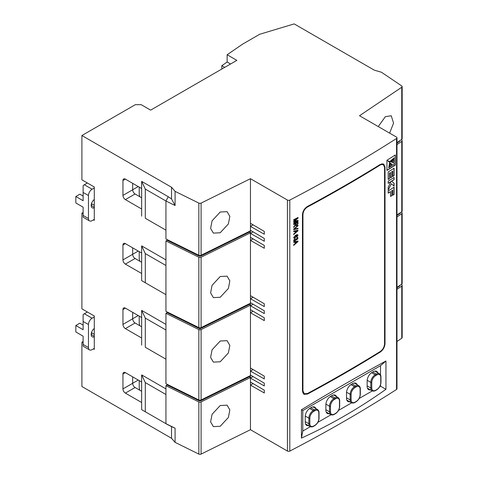 <?xml version="1.0" encoding="UTF-8"?>
<svg xmlns="http://www.w3.org/2000/svg" width="478" height="478" viewBox="0 0 478 478"><rect width="100%" height="100%" fill="white"/><g stroke="black" fill="none" stroke-linecap="round" stroke-linejoin="round"><path stroke-width="0.72" d="M307.007 206.729L307.491 207.004C304.737 208.778 303.225 211.27 302.95 214.485L302.95 390.885L304.283 393.747L307.491 393.502A1443.638 833.477 0 0 0 380.351 351.438C382.908 349.555 384.306 346.998 384.557 343.772L384.557 167.366L383.326 164.569L379.885 164.671M307.491 207.004A1443.638 833.477 0 0 0 380.351 164.94M139.869 196.751A6.871 3.967 60 0 1 139.218 193.572L139.218 187.119M139.869 390.257A6.871 3.967 60 0 1 139.218 387.078L139.218 380.631M83.118 196.094L79.838 194.199L75.829 196.512L83.118 200.724L83.118 192.449L88.46 195.532A5.15 2.976 -60 0 1 92.105 189.222L94.291 187.962M94.291 207.828A5.15 2.976 -60 0 1 92.23 207.828A5.15 2.976 -60 0 1 91.167 205.468A5.15 2.976 -60 0 1 94.291 199.499M83.118 216.606L83.118 207.171L75.829 202.965L75.829 196.512M83.118 192.449L83.118 185.679A5.15 2.976 -60 0 1 84.331 184.735L87.366 182.984M94.291 219.372L92.105 220.633A5.15 2.976 -60 0 1 89.529 220.89A5.15 2.976 -60 0 1 88.46 218.53L88.46 195.532M91.25 205.516A3.262 1.882 120 0 0 91.651 203.789L91.651 203.09M94.291 207.273L91.167 205.468M220.221 232.762L228.376 223.955L229.84 216.385L227.074 211.664L220.221 212.011L212.071 220.818L210.607 228.394L213.373 233.109L220.221 232.762M220.221 426.274L228.376 417.467L229.84 409.891L227.074 405.177L220.221 405.523L212.071 414.33L210.607 421.901L213.373 426.621L220.221 426.274M220.221 361.768L228.376 352.961L229.84 345.391L227.074 340.671L220.221 341.017L212.071 349.824L210.607 357.401L213.373 362.115L220.221 361.768M220.221 297.268L228.376 288.461L229.84 280.885L227.074 276.17L220.221 276.517L212.071 285.324L210.607 292.894L213.373 297.615L220.221 297.268M389.6 133.117L393.567 123.121L391.237 115.748L385.376 116.662L378.247 126.562M175.079 191.355L198.848 203.096A1.715 0.992 0 0 0 201.083 203.096L250.454 178.706L287.439 200.055A1.715 0.992 0 0 0 289.799 200.091A1443.638 833.477 0 0 0 396.549 138.459A1.715 0.992 0 0 0 396.991 137.795A1.715 0.992 0 0 0 396.489 137.096L359.51 115.748L401.759 87.241A1.715 0.992 0 0 0 402.171 86.596A1.715 0.992 0 0 0 401.759 85.95L381.42 72.226L374.334 70.176L294.173 23.9L259.685 34.279L242.687 44.09L227.14 54.749L236.855 60.359L150.636 110.137L141.165 104.67L135.334 104.67L81.899 135.519L171.53 187.262L175.079 191.355L175.079 205.516L165.938 200.999L145.294 189.085L145.294 218.249L165.938 230.169L165.938 200.999L168.274 196.739L141.649 181.371L141.649 188.523L125.379 179.125A3.436 1.984 -120 0 0 123.659 178.957A3.436 1.984 -120 0 0 122.948 180.529L122.948 195.394A3.436 1.984 -120 0 0 125.379 199.601L141.649 208.994L141.649 188.523M165.938 394.511L145.294 382.591L145.294 411.761L165.938 423.675L165.938 385.674L198.848 401.938A1.715 0.992 0 0 0 201.083 401.938L201.083 454.1L250.454 429.71L287.439 451.059L287.439 200.055M201.083 454.1A1.715 0.992 180 0 1 198.848 454.1L198.848 401.938M175.079 442.359L171.53 438.266L171.53 426.615L165.938 423.675L175.079 428.192L175.079 442.359L198.848 454.1M83.118 341.507L81.899 342.206L81.899 386.517L171.53 438.266M402.171 285.432L402.171 337.599A1.715 0.992 180 0 1 401.759 338.239L401.759 286.077A1.715 0.992 0 0 0 402.171 285.432A1.715 0.992 0 0 0 401.759 284.786L401.257 284.452M396.991 341.459L401.759 338.239M396.991 137.795L396.991 388.799A1.715 0.992 180 0 1 396.549 389.462L396.549 138.459M289.799 200.091L289.799 451.095A1443.638 833.477 0 0 0 396.549 389.462M289.799 451.095A1.715 0.992 180 0 1 287.439 451.059M141.649 273.5L141.649 253.023L125.379 243.631A3.436 1.984 -120 0 0 123.659 243.457A3.436 1.984 -120 0 0 122.948 245.035L122.948 259.895A3.436 1.984 -120 0 0 125.379 264.101L141.649 273.5L141.649 280.652L165.938 294.669L165.938 240.966L198.848 257.224A1.715 0.992 0 0 0 201.083 257.224L250.454 232.834L250.454 230.868L201.083 255.264A1.715 0.992 180 0 1 198.848 255.264L165.938 239L165.938 230.169L145.294 218.249M201.083 401.938L250.454 377.542L250.454 375.583L201.083 399.972A1.715 0.992 180 0 1 198.848 399.972L165.938 383.715L165.938 330.005L145.294 318.091L145.294 347.255L165.938 359.175L145.294 347.255M165.938 330.005L165.938 313.323L198.848 329.581A1.715 0.992 0 0 0 201.083 329.581L250.454 305.185L250.454 303.225L201.083 327.615A1.715 0.992 180 0 1 198.848 327.615L165.938 311.357L165.938 294.669L145.294 282.755L145.294 253.585L141.649 245.871L141.649 253.023M201.083 203.096L201.083 255.921L249.343 232.081L249.343 231.418M167.157 311.961L167.157 312.618L199.965 328.828L199.965 327.854M199.965 328.828L249.343 304.432L249.343 303.775M250.454 375.583L250.454 375.021L264.298 383.153L264.298 385.955L250.454 378.104L250.454 382.03L264.298 390.162L264.298 392.97L250.454 385.119L250.454 429.71M253.107 369.566L250.454 371.095L250.454 368.006L264.298 376.144L264.298 378.946L250.454 371.095L250.454 375.021M253.107 311.232L250.454 312.761L250.454 309.672L264.298 317.81L264.298 320.613L250.454 312.761L250.454 368.006M250.454 303.225L250.454 302.664L264.298 310.796L264.298 313.604L250.454 305.747L250.454 309.672M253.107 304.217L250.454 305.747L250.454 305.185L249.343 304.432M253.107 297.208L250.454 298.738L250.454 295.655L264.298 303.787L264.298 306.589L250.454 298.738L250.454 302.664M253.107 238.875L250.454 240.404L250.454 237.321L264.298 245.453L264.298 248.255L250.454 240.404L250.454 295.655M250.454 230.868L250.454 230.306L264.298 238.438L264.298 241.247L250.454 233.395L250.454 237.321M253.107 231.866L250.454 233.395L250.454 232.834L249.343 232.081M253.107 383.589L250.454 385.119L250.454 382.03M253.107 376.574L250.454 378.104L250.454 377.542L249.343 376.789L249.343 376.132M396.991 144.583L401.759 141.369A1.715 0.992 0 0 0 402.171 140.723A1.715 0.992 0 0 0 401.759 140.078L401.257 139.737M396.991 216.94L401.759 213.72A1.715 0.992 0 0 0 402.171 213.074A1.715 0.992 0 0 0 401.759 212.435L401.257 212.095M396.991 143.059L399.494 141.369L399.494 140.926M396.991 215.411L400.45 213.074L400.45 212.638M396.991 287.768L399.494 286.077L399.494 285.641M402.171 213.074L402.171 283.472A1.715 0.992 180 0 1 401.759 284.117L396.991 287.332M402.171 86.596L402.171 138.757A1.715 0.992 180 0 1 401.759 139.403L396.991 142.617M396.991 289.292L401.759 286.077M81.899 135.519L81.899 179.83L94.291 186.982L94.291 220.352L93.437 219.862M227.14 54.749L227.14 62.038L221.81 65.695L221.81 69.041M221.81 65.695L224.714 67.368M230.539 64.004L227.14 62.038M132.663 183.331L132.663 189.784A3.436 1.984 -120 0 0 135.089 193.99L141.649 197.778M141.649 382.03L125.379 372.637A3.436 1.984 -120 0 0 123.659 372.464A3.436 1.984 -120 0 0 122.948 374.041L122.948 388.901A3.436 1.984 -120 0 0 125.379 393.107L141.649 402.506L141.649 374.877L165.938 388.901M132.663 376.843L132.663 383.296A3.436 1.984 -120 0 0 135.089 387.503L141.649 391.285M132.663 247.837L132.663 254.284A3.436 1.984 -120 0 0 135.089 258.496L141.649 262.279M141.649 317.529L125.379 308.131A3.436 1.984 -120 0 0 123.659 307.963A3.436 1.984 -120 0 0 122.948 309.535L122.948 324.401A3.436 1.984 -120 0 0 125.379 328.607L141.649 338L141.649 310.377L165.938 324.401M132.663 312.337L132.663 318.79A3.436 1.984 -120 0 0 135.089 322.997L141.649 326.785M83.118 213.905L81.899 213.2L81.899 308.836L94.291 315.988L94.291 349.358L93.437 348.868M83.118 342.911L81.899 342.206M141.649 402.506L141.649 409.658L168.274 425.026M141.649 338L141.649 345.152M165.938 259.895L141.649 245.871M141.649 208.994L141.649 216.146M168.274 196.739L171.53 198.914L171.53 187.262M165.938 313.323L167.157 312.618M165.938 385.674L167.157 384.975L167.157 384.318M167.157 239.603L167.157 240.261L198.848 255.921L198.848 203.096M165.938 240.966L167.157 240.261M296.91 236.939L298.015 235.278L297.525 234.579L295.721 235.122L293.641 237.53L293.916 238.11L295.117 237.942L296.521 236.096L295.954 235.487L297.388 235.164L296.91 236.939M295.117 237.942L296.521 236.096L295.828 235.415L297.388 235.164M293.695 229.087L293.695 229.589L298.015 228.825L298.015 228.287L294.221 229.028L298.015 225.783L298.015 225.246L293.695 229.087M294.998 240.942L295.942 239.609L296.916 239.747L298.015 238.08L297.758 237.512L296.91 237.548L296.856 238.068L297.519 238.361L296.898 239.263L296.246 238.815L295.745 239.024L294.998 240.446L294.137 240.147L294.86 238.564L293.641 240.392L293.94 241.043L294.998 240.942L296.211 239.819M294.311 240.536L294.018 240.076L294.311 240.536M296.898 239.263L296.169 238.845M296.856 238.068L297.519 238.361M394.081 175.665L394.081 168.208A1443.638 833.477 180 0 1 388.202 171.937L388.202 179.489A1443.638 833.477 -0 0 0 389.57 178.623L389.57 173.263A1443.638 833.477 -0 0 0 390.538 172.648L390.538 177.792A1443.638 833.477 -0 0 0 391.882 176.944L391.882 171.799A1443.638 833.477 -0 0 0 392.749 171.244L392.749 176.513A1443.638 833.477 -0 0 0 394.081 175.665L393.962 175.593A1443.47 833.381 180 0 1 392.749 176.364M394.081 194.415L394.081 187.215A1443.638 833.477 180 0 1 388.202 190.943L388.202 193.154A1443.638 833.477 -0 0 0 390.538 191.678L390.538 196.47A1443.638 833.477 -0 0 0 391.882 195.616L391.882 190.824A1443.638 833.477 -0 0 0 392.749 190.274L392.749 195.263A1443.638 833.477 -0 0 0 394.081 194.415L393.962 194.343A1443.47 833.381 180 0 1 392.749 195.12M386.935 170.443L386.935 160.267A1443.638 833.477 -0 0 0 395.336 154.944L395.336 165.119A1443.638 833.477 180 0 1 386.935 170.443M301.439 409.783L301.439 438.099C330.776 424.745 358.948 408.487 385.949 389.307L385.949 360.992C358.948 375.69 330.776 391.954 301.439 409.783L302.795 410.566L302.795 431.036L310.347 426.681M307.491 206.442A1443.638 833.477 0 0 0 380.351 164.378L383.661 163.966L385.023 167.073L385.023 343.479C384.754 347.058 383.195 349.896 380.351 351.999A1443.638 833.477 180 0 1 307.491 394.063L303.924 394.332L302.449 391.153L302.449 214.753C302.747 211.192 304.426 208.42 307.491 206.442M388.202 181.174L388.202 183.385A1443.638 833.477 -0 0 0 390.98 181.628L388.202 187.125L388.202 190.017L391.398 183.731L394.081 186.097L394.081 183.283L391.637 181.216A1443.638 833.477 -0 0 0 394.081 179.656L394.081 177.446A1443.638 833.477 180 0 1 388.202 181.174M293.695 241.832L293.695 242.358L295.028 242.095L295.028 243.726L293.695 244.861L293.695 245.387L298.015 241.569L298.015 241.109L293.695 241.832M293.695 224.2L293.695 224.69A1443.638 833.477 0 0 0 295.637 223.674L295.613 224.517L293.695 226.823L293.695 227.397L295.691 225.054L295.984 225.586L296.85 225.479L298.015 223.561L298.015 221.929A1443.638 833.477 180 0 1 293.695 224.2M293.695 231.017L293.695 231.537L295.028 231.274L295.028 232.911L293.695 234.041L293.695 234.567L298.015 230.749L298.015 230.288L293.695 231.017M293.695 219.743L293.695 220.227A1443.638 833.477 0 0 0 297.352 218.309L293.695 221.272L293.695 221.81L297.352 220.938A1443.638 833.477 180 0 1 293.695 222.856L293.695 223.346A1443.638 833.477 0 0 0 298.015 221.075L298.015 220.334L294.352 221.2L298.015 218.213L298.015 217.466A1443.638 833.477 180 0 1 293.695 219.743M317.858 422.343L330.991 414.761M338.502 410.423L351.635 402.84M359.151 398.503L372.278 390.926M379.795 386.588L380.518 386.17L380.518 384.981M380.518 374.907L380.518 365.694L302.795 410.566M308.489 425.617A6.871 3.967 -60 0 1 306.649 425.348A6.871 3.967 -60 0 1 305.227 422.205L305.227 416.595A6.871 3.967 -60 0 1 310.085 408.182L311.298 407.483A6.871 3.967 -60 0 1 314.733 407.142A6.871 3.967 -60 0 1 315.886 408.6M349.776 401.783A6.871 3.967 -60 0 1 347.936 401.514A6.871 3.967 -60 0 1 346.514 398.365L346.514 392.761A6.871 3.967 -60 0 1 351.372 384.348L352.585 383.643A6.871 3.967 -60 0 1 356.02 383.302A6.871 3.967 -60 0 1 357.174 384.76M370.42 389.863A6.871 3.967 -60 0 1 368.58 389.594A6.871 3.967 -60 0 1 367.158 386.451L367.158 380.841A6.871 3.967 -60 0 1 372.015 372.428L373.228 371.723A6.871 3.967 -60 0 1 376.664 371.382A6.871 3.967 -60 0 1 377.817 372.846M336.53 396.68A6.871 3.967 -60 0 0 335.377 395.222A6.871 3.967 -60 0 0 331.941 395.563L330.728 396.262A6.871 3.967 -60 0 0 325.871 404.675L325.871 410.285A6.871 3.967 -60 0 0 327.293 413.428A6.871 3.967 -60 0 0 329.133 413.703M83.118 212.501L81.899 213.2M253.107 224.851L250.454 226.381L250.454 223.298L264.298 231.43L264.298 234.232L250.454 226.381L250.454 230.306M250.454 178.706L250.454 223.298M402.171 140.723L402.171 211.115A1.715 0.992 180 0 1 401.759 211.76L396.991 214.975M301.439 438.099L302.795 431.036M385.949 389.307L380.518 386.17M385.949 360.992L380.518 365.694M305.818 424.548A6.871 3.967 120 0 0 306.547 424.5M313.944 407.477A6.871 3.967 120 0 0 313.622 406.826M347.106 400.707A6.871 3.967 120 0 0 347.835 400.66M355.232 383.643A6.871 3.967 120 0 0 354.909 382.986M367.749 388.787A6.871 3.967 120 0 0 368.478 388.739M375.875 371.723A6.871 3.967 120 0 0 375.553 371.065M326.462 412.628A6.871 3.967 120 0 0 327.191 412.58M334.588 395.563A6.871 3.967 120 0 0 334.265 394.906M389.851 167.079L389.552 163.064L388.704 167.802A1443.638 833.477 -0 0 0 389.851 167.079M389.552 163.064L388.704 167.802M390.64 161.068L394.081 159.234L394.081 157.848L390.514 160.996L394.081 157.848M394.081 160.178L389.911 161.445L394.081 161.755L393.962 160.106L389.988 161.307M386.935 170.299A1443.47 833.381 -0 0 0 395.216 165.047L395.336 165.119M395.216 165.047L395.216 155.021M387.843 160.877L394.081 162.861L394.081 164.396A1443.638 833.477 180 0 1 392.82 165.197L387.724 160.805L392.82 165.197M394.081 162.861L387.724 160.805M391.912 165.77L389.474 162.251L390.616 166.601A1443.638 833.477 0 0 0 391.912 165.77M390.616 166.601L389.474 162.251M393.962 187.292L393.962 194.343M391.882 190.824L391.757 190.752A1443.47 833.381 180 0 0 392.629 190.202L392.749 190.274M391.757 190.752L391.882 195.616M391.757 195.544A1443.47 833.381 180 0 1 390.538 196.321M388.202 193.004A1443.47 833.381 180 0 0 390.418 191.606L390.538 191.678M393.962 177.523L394.081 179.656M393.962 179.591A1443.47 833.381 180 0 1 391.512 181.144L391.637 181.216M391.512 181.144L394.081 183.283M393.962 183.211L393.962 185.99M388.082 189.945L391.398 183.731M388.202 183.241A1443.47 833.381 180 0 0 390.861 181.562L390.98 181.628M393.962 168.286L393.962 175.593M391.882 171.799L391.757 171.727A1443.47 833.381 180 0 0 392.629 171.178L392.749 171.244M391.757 171.727L391.882 176.944M391.757 176.872A1443.47 833.381 180 0 1 390.538 177.649M389.57 173.263L389.45 173.191A1443.47 833.381 180 0 0 390.418 172.582L390.538 172.648M389.45 173.191L389.57 178.623M389.45 178.551A1443.47 833.381 180 0 1 388.202 179.34M297.896 241.127L298.015 241.569M297.896 241.498L293.57 245.316M293.57 242.286L295.028 242.095M295.524 241.993L297.519 241.599L295.524 243.302L295.404 241.922L295.524 243.302M297.519 241.599L295.404 241.922M294.735 238.498L294.914 239.024M294.795 238.958L294.018 240.076M296.916 239.747L298.015 238.08M297.896 221.995L297.896 223.489L296.85 225.479M295.464 225.449L295.691 225.054M295.344 225.383L294.89 226.142M294.765 226.07L293.57 227.325M293.695 224.558A1443.47 833.381 180 0 0 295.512 223.602L295.637 223.674M297.519 222.682L297.394 222.611A1443.47 833.381 180 0 1 296.013 223.34L296.133 223.411A1443.638 833.477 0 0 0 297.519 222.682L297.519 223.841L296.838 224.995L296.199 224.983M296.838 224.995L296.133 224.451L296.133 223.411M296.013 223.34L296.133 224.451M296.013 224.385L296.719 224.923M297.896 225.353L298.015 225.783M297.896 225.712L294.221 229.028M297.896 228.311L298.015 228.825M297.896 228.753L293.57 229.518M297.896 230.306L298.015 230.749M297.896 230.677L293.57 234.495M293.57 231.466L295.028 231.274M295.524 231.173L297.519 230.778L295.524 232.481L295.404 231.107L295.524 232.481M297.519 230.778L295.404 231.107M295.129 235.917L296.025 236.222L295.099 237.458L294.137 237.231L295.01 235.845L294.018 237.16L294.299 237.59L294.018 237.16M295.715 235.762L296.025 236.222M295.9 236.15L295.01 235.845M297.896 217.532L298.015 218.213M297.896 218.147L294.352 221.2M297.896 220.364L298.015 221.075M297.896 221.003A1443.47 833.381 180 0 1 293.695 223.214M293.57 221.738L297.352 220.938M293.695 220.095A1443.47 833.381 180 0 0 297.232 218.237L297.352 218.309M165.938 265.505L145.294 253.585M145.294 318.091L141.649 310.377M141.649 280.652L145.294 282.755M141.649 409.658L145.294 411.761M145.294 382.591L141.649 374.877M145.294 189.085L141.649 181.371M122.948 324.401L138.25 315.564M122.948 259.895L138.25 251.064M122.948 388.901L138.25 380.07M122.948 195.394L138.25 186.557M399.907 140.651L399.907 140.723A1.715 0.992 180 0 1 399.494 141.369M399.907 285.36L399.907 285.432A1.715 0.992 180 0 1 399.494 286.077M201.083 255.921A1.715 0.992 180 0 1 198.848 255.921M201.083 329.581L201.083 400.63L249.343 376.789M201.083 400.63A1.715 0.992 180 0 1 198.848 400.63L198.848 329.581M167.157 384.975L198.848 400.63M171.53 426.615L175.079 428.192M175.079 205.516L171.53 198.914M139.869 261.251A6.871 3.967 60 0 1 139.218 258.072L139.218 251.625M139.869 325.757A6.871 3.967 60 0 1 139.218 322.578L139.218 316.125M83.118 325.1L79.838 323.206L75.829 325.524L83.118 329.73L83.118 321.455L88.46 324.538A5.15 2.976 -60 0 1 92.105 318.229L94.291 316.968M94.291 336.835A5.15 2.976 -60 0 1 92.23 336.835A5.15 2.976 -60 0 1 91.167 334.475A5.15 2.976 -60 0 1 94.291 328.511M83.118 345.612L83.118 336.177L75.829 331.971L75.829 325.524M83.118 321.455L83.118 314.685A5.15 2.976 -60 0 1 84.331 313.741L87.366 311.991M94.291 348.378L92.105 349.639A5.15 2.976 -60 0 1 89.529 349.896A5.15 2.976 -60 0 1 88.46 347.536L88.46 324.538M91.25 334.522A3.262 1.882 120 0 0 91.651 332.796L91.651 332.096M94.291 336.279L91.167 334.475M302.449 390.592L302.95 390.885M302.95 214.485L302.472 214.204M313.723 425.994L314.942 425.289A5.497 3.173 120 0 0 318.826 418.561L318.826 412.95A5.497 3.173 120 0 0 314.942 410.71L313.723 411.409A5.497 3.173 120 0 0 309.84 418.136L309.84 423.747A5.497 3.173 120 0 0 313.723 425.994A0.687 0.394 60 0 1 313.586 426.304C312.493 426.974 311.345 427.063 310.15 426.579A6.184 3.567 -60 0 1 308.866 423.747L305.227 421.644M309.84 423.747A0.687 0.394 0 0 1 308.866 423.747L308.866 418.136L305.245 416.045M309.84 418.136A0.687 0.394 0 0 1 308.866 418.136A6.184 3.567 -60 0 1 313.239 410.566L309.619 408.475M313.723 411.409A0.687 0.394 60 0 0 313.239 410.566L314.452 409.867L310.814 407.764M314.942 410.71A0.687 0.394 60 0 0 314.452 409.867A6.184 3.567 -60 0 1 317.547 409.556L312.893 406.874M314.942 425.289A0.687 0.394 60 0 1 314.799 425.605L313.586 426.304M318.826 418.561A0.687 0.394 0 0 0 319.029 418.28C318.79 421.399 317.38 423.837 314.799 425.605M318.826 412.95A0.687 0.394 0 0 0 319.029 412.669L319.029 418.28M375.66 390.233L376.873 389.534A5.497 3.173 120 0 0 380.757 382.8L380.757 377.196A5.497 3.173 120 0 0 376.873 374.949L375.66 375.648A5.497 3.173 120 0 0 371.77 382.382L371.77 387.993A5.497 3.173 120 0 0 375.66 390.233A0.687 0.394 60 0 1 375.517 390.55C374.423 391.219 373.276 391.309 372.081 390.819A6.184 3.567 -60 0 1 370.803 387.993L367.158 385.889M371.77 387.993A0.687 0.394 0 0 1 370.803 387.993L370.803 382.382L367.182 380.291M371.77 382.382A0.687 0.394 0 0 1 370.803 382.382A6.184 3.567 -60 0 1 375.17 374.812L371.549 372.721M375.66 375.648A0.687 0.394 60 0 0 375.17 374.812L376.389 374.107L372.744 372.004M376.873 374.949A0.687 0.394 60 0 0 376.389 374.107A6.184 3.567 -60 0 1 379.478 373.802L374.824 371.113M376.873 389.534A0.687 0.394 60 0 1 376.73 389.851L375.517 390.55M380.757 382.8A0.687 0.394 0 0 0 380.96 382.52C380.721 385.638 379.311 388.082 376.73 389.851M380.757 377.196A0.687 0.394 0 0 0 380.96 376.915L380.96 382.52M355.017 402.153L356.23 401.454A5.497 3.173 120 0 0 360.113 394.72L360.113 389.11A5.497 3.173 120 0 0 356.23 386.869L355.017 387.568A5.497 3.173 120 0 0 351.127 394.302L351.127 399.913A5.497 3.173 120 0 0 355.017 402.153A0.687 0.394 60 0 1 354.873 402.47C353.78 403.139 352.633 403.229 351.438 402.739A6.184 3.567 -60 0 1 350.159 399.913L346.514 397.804M351.127 399.913A0.687 0.394 0 0 1 350.159 399.913L350.159 394.302L346.538 392.211M351.127 394.302A0.687 0.394 0 0 1 350.159 394.302A6.184 3.567 -60 0 1 354.527 386.726L350.906 384.641M355.017 387.568A0.687 0.394 60 0 0 354.527 386.726L355.746 386.027L352.101 383.924M356.23 386.869A0.687 0.394 60 0 0 355.746 386.027A6.184 3.567 -60 0 1 358.835 385.722L354.18 383.033M356.23 401.454A0.687 0.394 60 0 1 356.086 401.765L354.873 402.47M360.113 394.72A0.687 0.394 0 0 0 360.316 394.44C360.077 397.559 358.667 400.002 356.086 401.765M360.113 389.11A0.687 0.394 0 0 0 360.316 388.835L360.316 394.44M334.373 414.073L335.586 413.368A5.497 3.173 120 0 0 339.47 406.641L339.47 401.03A5.497 3.173 120 0 0 335.586 398.789L334.373 399.489A5.497 3.173 120 0 0 330.483 406.222L330.483 411.827A5.497 3.173 120 0 0 334.373 414.073A0.687 0.394 60 0 1 334.23 414.384C333.136 415.053 331.989 415.149 330.794 414.659A6.184 3.567 -60 0 1 329.515 411.827L325.871 409.724M330.483 411.827A0.687 0.394 0 0 1 329.515 411.827L329.515 406.222L325.894 404.131M330.483 406.222A0.687 0.394 0 0 1 329.515 406.222A6.184 3.567 -60 0 1 333.883 398.646L330.262 396.555M334.373 399.489A0.687 0.394 60 0 0 333.883 398.646L335.096 397.947L331.457 395.844M335.586 398.789A0.687 0.394 60 0 0 335.096 397.947A6.184 3.567 -60 0 1 338.191 397.642L333.536 394.953M335.586 413.368A0.687 0.394 60 0 1 335.442 413.685L334.23 414.384M339.47 406.641A0.687 0.394 0 0 0 339.673 406.36C339.434 409.479 338.024 411.922 335.442 413.685M339.47 401.03A0.687 0.394 0 0 0 339.673 400.749L339.673 406.36M83.118 215.447L88.46 218.53M84.331 184.735L92.105 189.222M94.291 205.313L91.651 203.789M198.848 327.615L198.848 257.224M201.083 257.224L201.083 327.615M401.759 284.117L401.759 213.72M401.759 139.403L401.759 87.241M135.089 193.99L125.379 199.601M125.379 179.125L122.948 180.529M135.089 387.503L125.379 393.107M125.379 372.637L122.948 374.041M135.089 258.496L125.379 264.101M125.379 243.631L122.948 245.035M135.089 322.997L125.379 328.607M125.379 308.131L122.948 309.535M401.759 211.76L401.759 141.369M384.557 343.21L385.023 343.479M385.023 167.073L384.527 166.792M306.954 393.758L307.491 394.063M380.351 351.999L379.885 351.73M83.118 344.453L88.46 347.536M84.331 313.741L92.105 318.229M94.291 334.319L91.651 332.796M304.283 393.747L302.729 392.844M381.886 163.733L383.326 164.569M310.15 426.579L305.496 423.89M319.029 412.669C319.059 411.391 318.569 410.351 317.547 409.556M372.081 390.819L367.427 388.136M380.96 376.915C380.996 375.63 380.5 374.597 379.478 373.802M351.438 402.739L346.783 400.05M360.316 388.835C360.346 387.55 359.856 386.517 358.835 385.722M330.794 414.659L326.139 411.97M339.673 400.749C339.703 399.471 339.213 398.431 338.191 397.642M83.118 217.185L89.529 220.89M83.118 346.192L89.529 349.896"/></g></svg>
